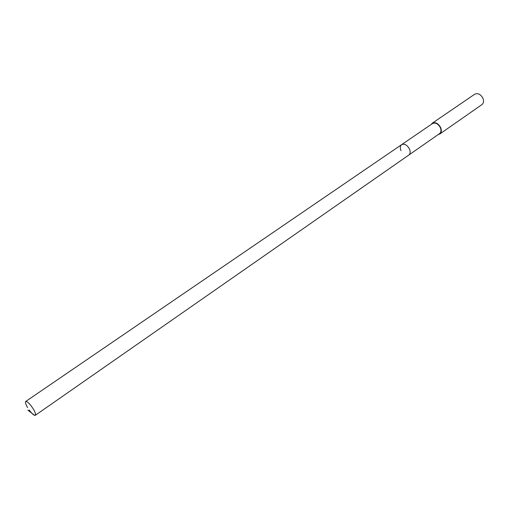 <?xml version="1.0" encoding="UTF-8"?>
<svg xmlns="http://www.w3.org/2000/svg" width="509" height="509" viewBox="0 0 509 509"><rect width="100%" height="100%" fill="white"/><g stroke="black" fill="none" stroke-linecap="round" stroke-linejoin="round"><path stroke-width="0.76" d="M27.613 407.62C25.698 404.273 25.068 402.225 25.73 401.455C27.473 401.372 30.037 403.949 33.422 409.185C35.331 412.525 35.954 414.568 35.293 415.319C34.078 415.618 32.029 413.83 29.147 409.961M409.478 149.016C407.143 144.95 404.534 143.487 401.652 144.632C404.534 143.487 407.143 144.95 409.478 149.016C410.566 151.758 410.349 153.763 408.829 155.041C410.349 153.763 410.566 151.758 409.478 149.016M35.293 415.319L439.56 133.625C441.118 132.327 441.379 130.342 440.349 127.657C438.103 123.687 435.507 122.306 432.574 123.502L25.73 401.455M400.997 150.683C399.889 147.934 400.112 145.918 401.652 144.632M431.257 124.406L432.338 123.146C435.475 121.867 438.243 123.343 440.654 127.594C441.755 130.463 441.475 132.588 439.808 133.975L438.249 134.541M439.808 133.975L481.921 104.619C483.639 103.2 483.983 101.1 482.965 98.313C480.674 94.216 477.926 92.848 474.732 94.203L432.338 123.146M27.9 410.19L34.637 415.363L35.566 414.72"/></g></svg>

